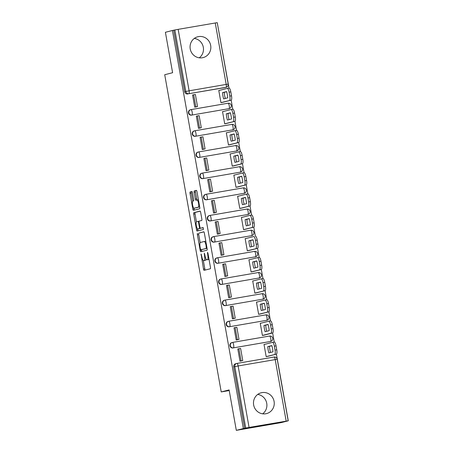 <?xml version="1.0" encoding="UTF-8"?>
<svg xmlns="http://www.w3.org/2000/svg" width="453" height="453" viewBox="0 0 453 453"><rect width="100%" height="100%" fill="white"/><g stroke="black" fill="none" stroke-linecap="round" stroke-linejoin="round"><path stroke-width="0.68" d="M201.07 253.952L203.51 269.099A1.353 0.357 -99.8 0 0 204.088 270.345A1.353 0.357 -99.8 0 0 204.099 270.339L210.339 268.748A1.353 0.357 -99.8 0 0 210.452 267.327L207.933 253.176L207.525 252.304L207.774 255.13A4.332 1.144 -99.8 0 1 207.423 259.677L206.902 259.812A4.332 1.144 -99.8 0 1 206.879 259.812A4.332 1.144 -99.8 0 1 205.033 255.832L204.303 253.131L204.546 255.956A4.332 1.144 -99.8 0 1 204.195 260.503L203.674 260.634A4.332 1.144 -99.8 0 1 203.652 260.639A4.332 1.144 -99.8 0 1 201.806 256.658L201.07 253.952M228.646 108.754A2.758 2.656 75.7 0 0 228.844 108.709L229.229 108.612A2.758 2.656 -104.3 0 1 229.031 108.652L191.953 115.045A2.758 2.656 -104.3 0 1 188.873 112.888A2.758 2.656 -104.3 0 1 190.985 109.62A2.758 0.725 80.2 0 1 191.002 109.615A2.758 0.725 80.2 0 1 192.18 112.151A2.758 0.725 80.2 0 1 191.953 115.045L229.031 108.652A2.758 0.725 -99.8 0 0 229.258 105.759A2.758 0.725 80.2 0 0 228.08 103.222A2.758 0.725 80.2 0 0 228.069 103.227L191.019 109.615M232.412 129.92A2.758 2.656 75.7 0 0 232.61 129.875L233.001 129.779A2.758 2.656 -104.3 0 1 232.802 129.818L195.724 136.211A2.758 2.656 -104.3 0 1 192.638 134.054A2.758 2.656 -104.3 0 1 194.756 130.787A2.758 0.725 80.2 0 1 194.773 130.781A2.758 0.725 80.2 0 1 195.945 133.318A2.758 0.725 80.2 0 1 195.724 136.211L232.802 129.818A2.758 0.725 -99.8 0 0 233.029 126.925A2.758 0.725 80.2 0 0 231.851 124.388A2.758 0.725 80.2 0 0 231.834 124.394L194.79 130.781M236.183 151.081A2.758 2.656 75.7 0 0 236.381 151.042L236.772 150.94A2.758 2.656 -104.3 0 1 236.574 150.985L199.496 157.378A2.758 2.656 -104.3 0 1 196.409 155.22A2.758 2.656 -104.3 0 1 198.527 151.953A2.758 0.725 80.2 0 1 198.544 151.948L235.605 145.555A2.758 0.725 80.2 0 1 235.622 145.555A2.758 0.725 80.2 0 1 236.794 148.091A2.758 0.725 -99.8 0 1 236.574 150.985L199.496 157.378A2.758 0.725 80.2 0 0 199.716 154.484A2.758 0.725 80.2 0 0 198.544 151.948A2.758 2.758 0 0 0 198.329 151.993L197.938 152.095A2.758 2.656 75.7 0 0 196.024 155.317A2.758 2.656 75.7 0 0 199.105 157.474M239.954 172.248A2.758 2.656 75.7 0 0 240.152 172.208L240.543 172.106A2.758 2.656 -104.3 0 1 240.345 172.151L203.267 178.544A2.758 2.656 -104.3 0 1 200.181 176.387A2.758 2.656 -104.3 0 1 202.298 173.114A2.758 0.725 80.2 0 1 202.31 173.114L239.377 166.721A2.758 0.725 80.2 0 1 239.394 166.721A2.758 0.725 80.2 0 1 240.566 169.258A2.758 0.725 -99.8 0 1 240.345 172.151L203.267 178.544A2.758 0.725 80.2 0 0 203.488 175.651A2.758 0.725 80.2 0 0 202.31 173.114A2.758 2.758 0 0 0 202.1 173.159L201.71 173.256A2.758 2.656 75.7 0 0 199.79 176.483A2.758 2.656 75.7 0 0 202.876 178.641M243.725 193.414A2.758 2.656 75.7 0 0 243.924 193.369L244.314 193.272A2.758 2.656 -104.3 0 1 244.11 193.312L207.032 199.711A2.758 2.656 -104.3 0 1 203.952 197.548A2.758 2.656 -104.3 0 1 206.07 194.28A2.758 0.725 80.2 0 1 206.081 194.28L243.148 187.887A2.758 0.725 80.2 0 1 243.159 187.882A2.758 0.725 80.2 0 1 244.337 190.419A2.758 0.725 -99.8 0 1 244.11 193.312L207.032 199.711A2.758 0.725 80.2 0 0 207.259 196.812A2.758 0.725 80.2 0 0 206.081 194.28A2.758 2.758 0 0 0 205.872 194.326L205.481 194.422A2.758 2.656 75.7 0 0 203.561 197.65A2.758 2.656 75.7 0 0 206.647 199.807M247.497 214.58A2.758 2.656 75.7 0 0 247.695 214.535L248.08 214.439A2.758 2.656 -104.3 0 1 247.882 214.479L210.804 220.871A2.758 2.656 -104.3 0 1 207.723 218.714A2.758 2.656 -104.3 0 1 209.835 215.447A2.758 0.725 80.2 0 1 209.852 215.441A2.758 0.725 80.2 0 1 211.03 217.978A2.758 0.725 80.2 0 1 210.804 220.871L247.882 214.479A2.758 0.725 -99.8 0 0 248.108 211.585A2.758 0.725 80.2 0 0 246.93 209.048A2.758 0.725 80.2 0 0 246.919 209.054L209.869 215.441M251.262 235.747A2.758 2.656 75.7 0 0 251.46 235.702L251.851 235.605A2.758 2.656 -104.3 0 1 251.653 235.645L214.575 242.038A2.758 2.656 -104.3 0 1 211.489 239.88A2.758 2.656 -104.3 0 1 213.606 236.613A2.758 0.725 80.2 0 1 213.623 236.608A2.758 0.725 80.2 0 1 214.796 239.144A2.758 0.725 80.2 0 1 214.575 242.038L251.653 235.645A2.758 0.725 -99.8 0 0 251.879 232.751A2.758 0.725 80.2 0 0 250.702 230.215A2.758 0.725 80.2 0 0 250.685 230.22L213.64 236.608M255.033 256.908A2.758 2.656 75.7 0 0 255.232 256.868L255.622 256.766A2.758 2.656 -104.3 0 1 255.424 256.811L218.346 263.204A2.758 2.656 -104.3 0 1 215.26 261.047A2.758 2.656 -104.3 0 1 217.378 257.774A2.758 0.725 80.2 0 1 217.395 257.774A2.758 0.725 80.2 0 1 218.567 260.311A2.758 0.725 80.2 0 1 218.346 263.204L255.424 256.811A2.758 0.725 -99.8 0 0 255.645 253.918A2.758 0.725 80.2 0 0 254.473 251.381A2.758 0.725 80.2 0 0 254.456 251.381L217.406 257.774M258.805 278.074A2.758 2.656 75.7 0 0 259.003 278.034L259.393 277.932A2.758 2.656 -104.3 0 1 259.195 277.978L222.117 284.371A2.758 2.656 -104.3 0 1 219.031 282.213A2.758 2.656 -104.3 0 1 221.149 278.94A2.758 0.725 80.2 0 1 221.166 278.94L258.227 272.547A2.758 0.725 80.2 0 1 258.244 272.547A2.758 0.725 80.2 0 1 259.416 275.084A2.758 0.725 -99.8 0 1 259.195 277.978L222.117 284.371A2.758 0.725 80.2 0 0 222.338 281.477A2.758 0.725 80.2 0 0 221.166 278.94A2.758 2.758 0 0 0 220.951 278.986L220.56 279.082A2.758 2.656 75.7 0 0 218.64 282.31A2.758 2.656 75.7 0 0 221.727 284.467M262.576 299.24A2.758 2.656 75.7 0 0 262.774 299.195L263.165 299.099A2.758 2.656 -104.3 0 1 262.961 299.139L225.883 305.532A2.758 2.656 -104.3 0 1 222.802 303.374A2.758 2.656 -104.3 0 1 224.92 300.107A2.758 0.725 80.2 0 1 224.931 300.107L261.998 293.714A2.758 0.725 80.2 0 1 262.01 293.708A2.758 0.725 80.2 0 1 263.187 296.245A2.758 0.725 -99.8 0 1 262.961 299.139L225.883 305.532A2.758 0.725 80.2 0 0 226.109 302.638A2.758 0.725 80.2 0 0 224.931 300.107A2.758 2.758 0 0 0 224.722 300.152L224.331 300.248A2.758 2.656 75.7 0 0 222.412 303.476A2.758 2.656 75.7 0 0 225.498 305.633M266.347 320.407A2.758 2.656 75.7 0 0 266.545 320.362L266.93 320.265A2.758 2.656 -104.3 0 1 266.732 320.305L229.654 326.698A2.758 2.656 -104.3 0 1 226.574 324.541A2.758 2.656 -104.3 0 1 228.686 321.273A2.758 0.725 80.2 0 1 228.703 321.268L265.769 314.88A2.758 0.725 80.2 0 1 265.781 314.875A2.758 0.725 80.2 0 1 266.959 317.411A2.758 0.725 -99.8 0 1 266.732 320.305L229.654 326.698A2.758 0.725 80.2 0 0 229.881 323.804A2.758 0.725 80.2 0 0 228.703 321.268A2.758 2.758 0 0 0 228.488 321.313L228.102 321.415A2.758 2.656 75.7 0 0 226.183 324.642A2.758 2.656 75.7 0 0 229.269 326.8M270.113 341.573A2.758 2.656 75.7 0 0 270.316 341.528L270.701 341.432A2.758 2.656 -104.3 0 1 270.503 341.471L233.425 347.864A2.758 2.656 -104.3 0 1 230.339 345.707A2.758 2.656 -104.3 0 1 232.457 342.44A2.758 0.725 80.2 0 1 232.474 342.434A2.758 0.725 80.2 0 1 233.646 344.971A2.758 0.725 80.2 0 1 233.425 347.864L270.503 341.471A2.758 0.725 -99.8 0 0 270.73 338.578A2.758 0.725 80.2 0 0 269.552 336.041A2.758 0.725 80.2 0 0 269.535 336.047L232.491 342.434M253.646 404.954A10.753 10.368 75.7 0 0 266.528 413.606A10.753 10.368 75.7 0 0 274.088 401.426A10.753 10.368 75.7 0 0 261.205 392.774A10.753 10.368 75.7 0 0 253.646 404.954M262.666 413.821A10.753 10.368 75.7 0 0 266.732 403.306A10.753 10.368 75.7 0 0 257.717 394.433M190.232 48.941A10.753 10.368 75.7 0 0 203.114 57.599A10.753 10.368 75.7 0 0 210.673 45.419A10.753 10.368 75.7 0 0 197.791 36.761A10.753 10.368 75.7 0 0 190.232 48.941M199.252 57.814A10.753 10.368 75.7 0 0 203.318 47.293A10.753 10.368 75.7 0 0 194.303 38.426M192.474 192.763A1.353 0.357 -99.8 0 0 191.896 191.517A1.353 0.357 -99.8 0 0 191.891 191.523L190.135 191.97A1.353 0.357 -99.8 0 0 190.028 193.391L192.825 209.105A1.353 0.357 -99.8 0 0 193.403 210.351A1.353 0.357 -99.8 0 0 193.408 210.345L199.654 208.754A1.353 0.357 -99.8 0 0 199.767 207.332L196.964 191.619A1.353 0.357 -99.8 0 0 196.387 190.373L194.263 190.917A1.353 0.357 -99.8 0 0 194.156 192.332L195.356 199.06A1.353 0.357 -99.8 0 0 195.928 200.305A1.353 0.357 -99.8 0 0 195.939 200.305L196.987 200.033A3.618 0.957 -99.8 0 0 196.987 200.033A3.618 0.957 -99.8 0 1 198.556 203.397A3.618 0.957 -99.8 0 1 198.255 207.163L194.144 208.21A3.618 0.957 -99.8 0 0 194.144 208.21A3.618 0.957 -99.8 0 1 192.576 204.847A3.618 0.957 -99.8 0 1 192.876 201.087L193.561 200.911A1.353 0.357 -99.8 0 0 193.669 199.49L192.474 192.763M249.076 427.417L288.278 420.803L281.245 422.604L236.307 430.35L229.105 389.92L221.223 391.93L164.722 74.722L172.604 72.712L165.402 32.282L172.434 30.487L243.34 428.555L245.747 428.051L234.801 366.59A2.758 2.656 -104.3 0 1 236.936 363.425A2.758 0.725 -99.8 0 0 236.936 363.425A2.758 2.758 0 0 0 236.738 363.465L235.639 363.742A2.758 2.656 -104.3 0 0 233.703 366.868L238.125 365.956L249.076 427.417L245.747 428.051M236.307 430.35L243.34 428.555M197.514 233.386A1.353 0.357 -99.8 0 0 197.406 234.807L200.203 250.52A1.353 0.357 -99.8 0 0 200.781 251.766L207.032 250.169A1.353 0.357 -99.8 0 0 207.14 248.748L204.343 233.035A1.353 0.357 -99.8 0 0 203.765 231.789L198.827 233.159A1.353 0.357 -99.8 0 0 198.714 234.58L200.158 242.695M196.517 229.813L193.714 214.099A1.353 0.357 -99.8 0 1 193.827 212.678L200.073 211.081A1.353 0.357 -99.8 0 0 200.073 211.081L200.073 211.081A1.353 0.357 -99.8 0 1 200.656 212.327L201.851 219.054A1.353 0.357 -99.8 0 1 201.744 220.469L199.212 221.121A1.353 0.357 -99.8 0 0 199.099 222.536L199.898 226.998A1.353 0.357 -99.8 0 0 200.469 228.244A1.353 0.357 -99.8 0 0 200.481 228.244L203.114 227.57L203.448 229.433L197.1 231.053A1.353 0.357 -99.8 0 1 197.095 231.058A1.353 0.357 -99.8 0 1 196.517 229.813L197.825 229.586L197.706 228.907M224.875 87.588L225.968 87.31A2.758 2.656 -104.3 0 0 226.166 87.265L225.073 87.542A2.758 2.656 -104.3 0 1 224.875 87.588L188.89 93.703A2.758 2.656 -104.3 0 1 185.787 91.438L174.841 29.977L178.165 29.349L217.253 22.65L228.199 84.111L226.194 84.411L215.243 22.956M288.278 420.803L276.404 354.133A4.134 1.093 -99.8 0 0 276.743 349.795L276.041 345.86A4.134 1.093 80.2 0 0 274.28 342.055A4.134 1.093 80.2 0 0 274.258 342.06L272.632 332.972M270.481 320.894L268.867 311.806A4.134 1.093 -99.8 0 0 269.201 307.462L268.504 303.527A4.134 1.093 80.2 0 0 266.738 299.722A4.134 1.093 80.2 0 0 266.715 299.727L265.096 290.639A4.134 1.093 -99.8 0 0 265.435 286.296L264.733 282.361A4.134 1.093 80.2 0 0 262.966 278.555A4.134 1.093 80.2 0 0 262.95 278.561L261.324 269.473A4.134 1.093 -99.8 0 0 261.664 265.13L260.962 261.2A4.134 1.093 80.2 0 0 259.201 257.395A4.134 1.093 80.2 0 0 259.178 257.4L257.553 248.306A4.134 1.093 -99.8 0 0 257.893 243.969L257.191 240.033A4.134 1.093 80.2 0 0 255.43 236.228A4.134 1.093 80.2 0 0 255.407 236.234L253.782 227.146A4.134 1.093 -99.8 0 0 254.122 222.802L253.42 218.867A4.134 1.093 80.2 0 0 251.658 215.062A4.134 1.093 80.2 0 0 251.636 215.067L250.016 205.979A4.134 1.093 -99.8 0 0 250.35 201.636L249.654 197.701A4.134 1.093 80.2 0 0 247.887 193.895A4.134 1.093 80.2 0 0 247.865 193.901L246.245 184.813A4.134 1.093 -99.8 0 0 246.585 180.47L245.883 176.534A4.134 1.093 80.2 0 0 244.116 172.735A4.134 1.093 80.2 0 1 244.116 172.735L242.44 173.023M244.093 172.735L242.474 163.646A4.134 1.093 -99.8 0 0 242.814 159.303L242.112 155.373A4.134 1.093 80.2 0 0 240.35 151.568A4.134 1.093 80.2 0 0 240.328 151.574L238.703 142.48A4.134 1.093 -99.8 0 0 239.042 138.142L238.34 134.207A4.134 1.093 80.2 0 0 236.579 130.402A4.134 1.093 80.2 0 0 236.557 130.407L234.931 121.319A4.134 1.093 -99.8 0 0 235.271 116.976L234.569 113.04A4.134 1.093 80.2 0 0 232.808 109.235A4.134 1.093 80.2 0 0 232.785 109.241L231.16 100.153A4.134 1.093 -99.8 0 0 231.5 95.809L230.804 91.874A4.134 1.093 80.2 0 0 229.037 88.069A4.134 1.093 80.2 0 0 229.014 88.075L217.27 22.752M172.434 30.487L174.841 29.977M265.13 344.246L264.008 344.439L266.183 356.653L268.136 356.245M238.663 348.81L237.808 348.957L239.982 361.171L241.93 360.741M234.892 327.649L234.037 327.796L236.211 340.005L238.159 339.58M261.358 323.085L260.237 323.278L262.412 335.486L264.365 335.078M231.121 306.483L230.266 306.63L232.44 318.838L234.388 318.414M257.587 301.919L256.472 302.111L258.646 314.32L260.6 313.918M227.349 285.316L226.494 285.464L228.669 297.672L230.622 297.247M253.816 280.752L252.7 280.945L254.875 293.159L256.828 292.751M223.578 264.15L222.723 264.297L224.898 276.511L226.851 276.081M250.045 259.586L248.929 259.779L251.104 271.993L253.057 271.585M219.813 242.984L218.958 243.131L221.132 255.345L223.08 254.914M246.279 238.42L245.158 238.618L247.332 250.826L249.286 250.418M216.041 221.823L215.186 221.97L217.361 234.178L219.309 233.754M242.508 217.259L241.387 217.451L243.561 229.66L245.515 229.252M212.27 200.656L211.415 200.804L213.59 213.012L215.537 212.587M238.737 196.092L237.621 196.285L239.796 208.493L241.749 208.091M208.499 179.49L207.644 179.637L209.818 191.846L211.766 191.421M234.965 174.926L233.85 175.118L236.024 187.332L237.978 186.925M204.728 158.324L203.873 158.471L206.047 170.685L208.001 170.254M231.194 153.76L230.079 153.952L232.253 166.166L234.207 165.758M200.962 137.157L200.101 137.304L202.281 149.518L204.229 149.088M227.429 132.599L226.307 132.791L228.482 145L230.435 144.592M197.191 115.996L196.336 116.144L198.51 128.352L200.458 127.927M223.657 111.432L222.536 111.625L224.711 123.833L226.664 123.426M193.42 94.83L192.565 94.977L194.739 107.185L196.687 106.761M219.886 90.266L218.771 90.458L220.945 102.667L222.899 102.265M221.223 391.93L229.218 390.554M229.229 108.612A2.758 2.758 0 0 0 231.245 105.362A2.758 2.758 0 0 0 228.08 103.222L191.002 109.615A2.758 2.758 0 0 0 190.787 109.66L190.402 109.762A2.758 2.656 75.7 0 0 188.482 112.99A2.758 2.656 75.7 0 0 191.568 115.147M233.001 129.779A2.758 2.758 0 0 0 235.016 126.529A2.758 2.758 0 0 0 231.851 124.388L194.773 130.781A2.758 2.758 0 0 0 194.558 130.826L194.173 130.928A2.758 2.656 75.7 0 0 192.253 134.15A2.758 2.656 75.7 0 0 195.334 136.313M248.08 214.439A2.758 2.758 0 0 0 250.096 211.189A2.758 2.758 0 0 0 246.93 209.048L209.852 215.441A2.758 2.758 0 0 0 209.637 215.486L209.252 215.588A2.758 2.656 75.7 0 0 207.332 218.816A2.758 2.656 75.7 0 0 210.419 220.973M251.851 235.605A2.758 2.758 0 0 0 253.867 232.355A2.758 2.758 0 0 0 250.702 230.215L213.623 236.608A2.758 2.758 0 0 0 213.408 236.653L213.023 236.755A2.758 2.656 75.7 0 0 211.104 239.977A2.758 2.656 75.7 0 0 214.184 242.14M255.622 256.766A2.758 2.758 0 0 0 257.638 253.521A2.758 2.758 0 0 0 254.473 251.381L217.395 257.774A2.758 2.758 0 0 0 217.18 257.819L216.789 257.921A2.758 2.656 75.7 0 0 214.875 261.143A2.758 2.656 75.7 0 0 217.955 263.301M270.701 341.432A2.758 2.758 0 0 0 272.717 338.181A2.758 2.758 0 0 0 269.552 336.041L232.474 342.434A2.758 2.758 0 0 0 232.259 342.479L231.874 342.581A2.758 2.656 75.7 0 0 229.954 345.803A2.758 2.656 75.7 0 0 233.035 347.966M173.742 30.26L184.694 91.721A2.758 2.656 75.7 0 0 187.797 93.981M244.648 428.328L233.703 366.868M204.937 260.418A4.332 1.144 -99.8 0 0 204.96 260.413A4.332 1.144 -99.8 0 0 204.983 260.407L203.674 260.634M206.047 259.059A4.332 1.144 -99.8 0 1 205.503 260.277L204.983 260.407M208.165 259.592A4.332 1.144 -99.8 0 0 208.187 259.592A4.332 1.144 -99.8 0 0 208.21 259.586L206.902 259.812M209.009 259.212A4.332 1.144 -99.8 0 1 208.731 259.45L208.21 259.586M203.34 260.549L204.824 268.872A1.353 0.357 -99.8 0 0 205.254 270.045M203.912 231.862L198.827 233.159M201.409 249.705L201.511 250.294A1.353 0.357 -99.8 0 0 201.947 251.466M200.43 248.929L200.838 249.801L206.319 248.403L206.053 245.475A4.332 1.144 -99.8 0 0 204.207 241.494A4.332 1.144 -99.8 0 0 204.184 241.5L200.436 242.457A4.332 1.144 -99.8 0 0 200.084 246.998L200.43 248.929M207.066 248.318L200.838 249.801M205.826 241.358A4.332 1.144 -99.8 0 0 205.515 241.268A4.332 1.144 -99.8 0 0 205.492 241.273L204.229 241.489M196.449 221.862L195.028 213.873L193.714 214.099M200.226 211.155L195.135 212.451A1.353 0.357 -99.8 0 0 195.028 213.873M201.783 228.018L201.789 228.018A1.353 0.357 -99.8 0 0 201.783 228.018A1.353 0.357 -99.8 0 0 201.789 228.018L203.244 227.644M196.579 221.789A3.618 0.957 -99.8 0 0 196.285 225.549A3.618 0.957 -99.8 0 0 197.831 228.918A3.618 0.957 -99.8 0 0 197.853 228.912L199.297 228.544A1.353 0.357 -99.8 0 0 199.411 227.123L198.612 222.661A1.353 0.357 -99.8 0 0 198.04 221.415A1.353 0.357 -99.8 0 0 198.029 221.421L196.579 221.789M199.122 228.697A3.618 0.957 -99.8 0 0 199.144 228.691A3.618 0.957 -99.8 0 0 199.161 228.686L197.853 228.912M200.719 228.204A1.353 0.357 -99.8 0 1 200.611 228.318L197.831 228.918M197.825 229.586A1.353 0.357 -99.8 0 0 198.255 230.758M199.682 206.874A3.618 0.957 -99.8 0 1 199.569 206.936L195.458 207.984M198.425 199.807A3.618 0.957 -99.8 0 0 198.318 199.807A3.618 0.957 -99.8 0 0 198.295 199.807L197.027 200.028M196.534 190.441L195.577 190.69A1.353 0.357 -99.8 0 0 195.464 192.112L196.664 198.833A1.353 0.357 -99.8 0 0 197.1 200.016M194.02 208.21L194.139 208.878A1.353 0.357 -99.8 0 0 194.569 210.05M192.044 191.591L191.449 191.744A1.353 0.357 -99.8 0 0 191.336 193.165L192.757 201.149M267.293 356.46L276.409 354.133L266.177 356.607M271.896 345.713L269.456 346.335A8.545 2.254 -99.8 0 0 270.526 352.445M240.826 361.024L242.768 360.531L240.617 348.453L238.912 348.748L241.064 360.82L239.965 361.103M238.912 348.748L237.819 349.025M242.768 360.531L241.064 360.82M274.705 354.427A4.134 1.093 -99.8 0 0 275.039 350.084L276.743 349.795M264.025 344.529L272.553 342.355A4.134 1.093 80.2 0 1 272.576 342.349A4.134 1.093 80.2 0 1 274.337 346.154L275.039 350.084M271.857 345.582L267.751 346.63A8.545 2.254 -99.8 0 0 268.861 352.87L272.966 351.822A8.545 2.254 80.2 0 0 271.857 345.582M267.751 346.63L269.456 346.335M268.827 321.177L270.486 320.894A4.134 1.093 80.2 0 1 270.509 320.888A4.134 1.093 80.2 0 1 272.27 324.693L272.972 328.629A4.134 1.093 -99.8 0 1 272.638 332.966L263.521 335.294M268.125 324.546L265.685 325.169A8.545 2.254 -99.8 0 0 266.76 331.279M237.055 339.858L238.997 339.365L236.845 327.287L235.141 327.581L237.293 339.659L236.2 339.937M235.141 327.581L234.048 327.864M238.997 339.365L237.293 339.659M260.254 323.363L268.782 321.188A4.134 1.093 80.2 0 1 268.805 321.183A4.134 1.093 80.2 0 1 270.571 324.988L271.268 328.923A4.134 1.093 -99.8 0 1 270.934 333.261L262.406 335.441M268.085 324.416L263.98 325.464A8.545 2.254 -99.8 0 0 265.096 331.704L269.201 330.656A8.545 2.254 80.2 0 0 268.085 324.416M263.98 325.464L265.685 325.169M259.756 314.133L268.867 311.806L258.635 314.274M264.354 303.38L261.913 304.003A8.545 2.254 -99.8 0 0 262.989 310.112M233.289 318.691L235.226 318.199L233.074 306.126L231.375 306.415L233.522 318.493L232.429 318.77M231.375 306.415L230.277 306.698M235.226 318.199L233.522 318.493M267.162 312.094A4.134 1.093 -99.8 0 0 267.502 307.757L269.201 307.462M256.483 302.202L265.016 300.022A4.134 1.093 80.2 0 1 265.033 300.016A4.134 1.093 80.2 0 1 266.8 303.821L267.502 307.757M264.314 303.25L260.209 304.297A8.545 2.254 -99.8 0 0 261.324 310.537L265.43 309.49A8.545 2.254 80.2 0 0 264.314 303.25M260.209 304.297L261.913 304.003M255.985 292.966L265.096 290.639L254.863 293.108M260.583 282.213L258.142 282.836A8.545 2.254 -99.8 0 0 259.218 288.946M229.518 297.53L231.455 297.032L229.309 284.96L227.604 285.254L229.756 297.327L228.657 297.604M227.604 285.254L226.506 285.532M231.455 297.032L229.756 297.327M263.397 290.934A4.134 1.093 -99.8 0 0 263.731 286.59L265.435 286.296M252.717 281.036L261.245 278.855A4.134 1.093 80.2 0 1 261.268 278.85A4.134 1.093 80.2 0 1 263.029 282.655L263.731 286.59M260.549 282.083L256.443 283.131A8.545 2.254 -99.8 0 0 257.553 289.371L261.658 288.323A8.545 2.254 80.2 0 0 260.549 282.083M256.443 283.131L258.142 282.836M252.213 271.8L261.33 269.473L251.098 271.942M256.811 261.053L254.376 261.675A8.545 2.254 -99.8 0 0 255.447 267.785M225.747 276.364L227.689 275.866L225.537 263.793L223.833 264.088L225.985 276.16L224.886 276.443M223.833 264.088L222.734 264.365M227.689 275.866L225.985 276.16M259.626 269.767A4.134 1.093 -99.8 0 0 259.96 265.424L261.664 265.13M248.946 259.869L257.474 257.689A4.134 1.093 80.2 0 1 257.497 257.689A4.134 1.093 80.2 0 1 259.258 261.489L259.96 265.424M256.777 260.917L252.672 261.97A8.545 2.254 -99.8 0 0 253.782 268.21L257.887 267.162A8.545 2.254 80.2 0 0 256.777 260.917M252.672 261.97L254.376 261.675M248.442 250.634L257.559 248.306L247.327 250.781M253.046 239.886L250.605 240.509A8.545 2.254 -99.8 0 0 251.675 246.619M221.976 255.198L223.918 254.705L221.766 242.627L220.062 242.921L222.213 254.994L221.115 255.277M220.062 242.921L218.969 243.199M223.918 254.705L222.213 254.994M255.854 248.601A4.134 1.093 -99.8 0 0 256.188 244.258L257.893 243.969M245.175 238.703L253.703 236.528A4.134 1.093 80.2 0 1 253.725 236.523A4.134 1.093 80.2 0 1 255.486 240.328L256.188 244.258M253.006 239.756L248.901 240.803A8.545 2.254 -99.8 0 0 250.011 247.044L254.116 245.996A8.545 2.254 80.2 0 0 253.006 239.756M248.901 240.803L250.605 240.509M244.671 229.467L253.788 227.14L243.555 229.614M249.275 218.72L246.834 219.343A8.545 2.254 -99.8 0 0 247.91 225.452M218.204 234.031L220.147 233.538L217.995 221.46L216.291 221.755L218.442 233.833L217.349 234.11M216.291 221.755L215.198 222.038M220.147 233.538L218.442 233.833M252.083 227.434A4.134 1.093 -99.8 0 0 252.417 223.097L254.122 222.802M241.404 217.536L249.931 215.362A4.134 1.093 80.2 0 1 249.954 215.356A4.134 1.093 80.2 0 1 251.721 219.161L252.417 223.097M249.235 218.589L245.13 219.637A8.545 2.254 -99.8 0 0 246.245 225.877L250.35 224.83A8.545 2.254 80.2 0 0 249.235 218.589M245.13 219.637L246.834 219.343M240.905 208.306L250.016 205.979L239.784 208.448M245.503 197.553L243.063 198.176A8.545 2.254 -99.8 0 0 244.139 204.286M214.439 212.865L216.375 212.372L214.224 200.3L212.525 200.588L214.671 212.667L213.578 212.944M212.525 200.588L211.426 200.872M216.375 212.372L214.671 212.667M248.312 206.268A4.134 1.093 -99.8 0 0 248.652 201.93L250.35 201.636M237.632 196.376L246.166 194.195A4.134 1.093 80.2 0 1 246.183 194.19A4.134 1.093 80.2 0 1 247.95 197.995L248.652 201.93M245.464 197.423L241.358 198.471A8.545 2.254 -99.8 0 0 242.474 204.711L246.579 203.663A8.545 2.254 80.2 0 0 245.464 197.423M241.358 198.471L243.063 198.176M237.134 187.14L246.245 184.813L236.013 187.282M241.732 176.387L239.292 177.01A8.545 2.254 -99.8 0 0 240.367 183.12M210.668 191.704L212.604 191.206L210.458 179.133L208.754 179.428L210.905 191.5L209.807 191.783M208.754 179.428L207.655 179.705M212.604 191.206L210.905 191.5M244.546 185.107A4.134 1.093 -99.8 0 0 244.88 180.764L246.585 180.47M233.867 175.209L242.395 173.029A4.134 1.093 80.2 0 1 242.417 173.023A4.134 1.093 80.2 0 1 244.178 176.829L244.88 180.764M241.698 176.257L237.593 177.304A8.545 2.254 -99.8 0 0 238.703 183.55L242.808 182.497A8.545 2.254 80.2 0 0 241.698 176.257M237.593 177.304L239.292 177.01M233.363 165.974L242.48 163.646L232.247 166.115M237.961 155.226L235.526 155.849A8.545 2.254 -99.8 0 0 236.596 161.959M206.896 170.538L208.839 170.039L206.687 157.967L204.983 158.261L207.134 170.334L206.036 170.617M204.983 158.261L203.884 158.539M208.839 170.039L207.134 170.334M240.775 163.941A4.134 1.093 -99.8 0 0 241.109 159.598L242.814 159.303M230.096 154.043L238.623 151.863A4.134 1.093 80.2 0 1 238.646 151.863A4.134 1.093 80.2 0 1 240.407 155.662L241.109 159.598M237.927 155.09L233.822 156.143A8.545 2.254 -99.8 0 0 234.931 162.384L239.037 161.336A8.545 2.254 80.2 0 0 237.927 155.09M233.822 156.143L235.526 155.849M229.592 144.807L238.708 142.48L228.476 144.954M234.195 134.06L231.755 134.683A8.545 2.254 -99.8 0 0 232.825 140.792M203.125 149.371L205.067 148.878L202.916 136.8L201.211 137.095L203.363 149.173L202.264 149.45M201.211 137.095L200.118 137.372M205.067 148.878L203.363 149.173M237.004 142.774A4.134 1.093 -99.8 0 0 237.338 138.431L239.042 138.142M226.324 132.876L234.852 130.702A4.134 1.093 80.2 0 1 234.875 130.696A4.134 1.093 80.2 0 1 236.636 134.501L237.338 138.431M234.156 133.929L230.05 134.977A8.545 2.254 -99.8 0 0 231.16 141.217L235.266 140.17A8.545 2.254 80.2 0 0 234.156 133.929M230.05 134.977L231.755 134.683M225.821 123.641L234.937 121.313L224.705 123.788M230.424 112.893L227.984 113.516A8.545 2.254 -99.8 0 0 229.059 119.626M199.354 128.205L201.296 127.712L199.144 115.634L197.44 115.928L199.592 128.006L198.499 128.284M197.44 115.928L196.347 116.211M201.296 127.712L199.592 128.006M233.233 121.608A4.134 1.093 -99.8 0 0 233.567 117.27L235.271 116.976M222.553 111.71L231.081 109.535A4.134 1.093 80.2 0 1 231.104 109.53A4.134 1.093 80.2 0 1 232.87 113.335L233.567 117.27M230.384 112.763L226.279 113.811A8.545 2.254 -99.8 0 0 227.395 120.051L231.5 119.003A8.545 2.254 80.2 0 0 230.384 112.763M226.279 113.811L227.984 113.516M222.055 102.48L231.166 100.153L220.934 102.621M226.653 91.727L224.212 92.35A8.545 2.254 -99.8 0 0 225.288 98.46M195.588 107.044L197.525 106.546L195.373 94.473L193.674 94.762L195.821 106.84L194.728 107.118M193.674 94.762L192.576 95.045M197.525 106.546L195.821 106.84M229.461 100.447A4.134 1.093 -99.8 0 0 229.801 96.104L231.5 95.809M218.782 90.549L227.315 88.369A4.134 1.093 80.2 0 1 227.332 88.363A4.134 1.093 80.2 0 1 229.099 92.169L229.801 96.104M226.613 91.597L222.508 92.644A8.545 2.254 -99.8 0 0 223.623 98.884L227.729 97.837A8.545 2.254 80.2 0 0 226.613 91.597M222.508 92.644L224.212 92.35M201.483 254.863L200.99 254.948M207.938 253.216L207.446 253.301M204.711 254.042L204.218 254.127M225.968 87.31L188.89 93.703A2.758 0.725 80.2 0 0 189.116 90.81L226.194 84.411A2.758 0.725 80.2 0 1 225.968 87.31M178.165 29.349L189.116 90.81L184.694 91.721M236.964 363.419L274.014 357.032A2.758 0.725 -99.8 0 1 274.031 357.026L236.953 363.419A2.758 0.725 -99.8 0 1 238.125 365.956L277.213 359.257A2.758 2.758 0 0 0 274.031 357.026A2.758 0.725 -99.8 0 1 275.203 359.563L286.154 421.024M205.503 260.277L204.195 260.503M205.039 255.871L204.546 255.956M208.731 259.45L207.423 259.677M208.267 255.045L207.774 255.13M204.824 268.872L203.51 269.099M201.511 250.294L200.203 250.52M198.714 234.58L197.406 234.807M207.061 248.272L206.319 248.403M206.891 247.321L206.398 247.406M206.545 245.39L206.053 245.475M195.135 212.451L193.827 212.678M200.611 228.318L199.297 228.544M199.903 227.038L199.411 227.123M199.105 222.576L198.612 222.661M199.105 221.234L198.046 221.415L199.105 221.234M199.569 206.936L198.255 207.163M196.664 198.833L195.356 199.06M195.464 192.112L194.156 192.332M195.577 190.69L194.263 190.917M194.139 208.878L192.825 209.105M191.336 193.165L190.028 193.391M191.449 191.744L190.135 191.97M272.598 342.343L274.258 342.06M274.337 346.154L276.041 345.86M270.934 333.261L272.638 332.966M270.571 324.988L272.27 324.693M271.268 328.923L272.972 328.629M265.056 300.016L266.715 299.727M266.8 303.821L268.504 303.527M261.29 278.85L262.95 278.561M263.029 282.655L264.733 282.361M257.519 257.683L259.178 257.4M259.258 261.489L260.962 261.2M255.486 240.328L257.191 240.033M249.977 215.351L251.636 215.067M251.721 219.161L253.42 218.867M246.206 194.19L247.865 193.901M247.95 197.995L249.654 197.701M244.178 176.829L245.883 176.534M238.669 151.857L240.328 151.574M240.407 155.662L242.112 155.373M234.897 130.691L236.557 130.407M236.636 134.501L238.34 134.207M231.126 109.524L232.785 109.241M232.87 113.335L234.569 113.04M227.355 88.363L229.014 88.075M229.099 92.169L230.804 91.874M228.703 321.268L265.781 314.875A2.758 2.758 0 0 1 268.946 317.015A2.758 2.758 0 0 1 266.93 320.265M224.931 300.107L262.01 293.708A2.758 2.758 0 0 1 265.175 295.854A2.758 2.758 0 0 1 263.165 299.099M221.166 278.94L258.244 272.547A2.758 2.758 0 0 1 261.404 274.688A2.758 2.758 0 0 1 259.393 277.932M206.081 194.28L243.159 187.882A2.758 2.758 0 0 1 246.324 190.028A2.758 2.758 0 0 1 244.314 193.272M202.31 173.114L239.394 166.721A2.758 2.758 0 0 1 242.553 168.861A2.758 2.758 0 0 1 240.543 172.106M198.544 151.948L235.622 145.555A2.758 2.758 0 0 1 238.788 147.695A2.758 2.758 0 0 1 236.772 150.94M226.166 87.265A2.758 2.758 0 0 0 228.199 84.111M288.159 420.718L277.213 359.257M204.96 260.413L203.652 260.639M208.187 259.592L206.879 259.812M202.14 249.575L200.832 249.801M205.515 241.268L204.207 241.494M198.318 199.807L197.004 200.033M272.576 342.349L274.28 342.055M268.805 321.183L270.509 320.888M265.033 300.016L266.738 299.722M261.268 278.85L262.966 278.555M257.497 257.689L259.201 257.395M249.954 215.356L251.658 215.062M246.183 194.19L247.887 193.895M242.417 173.023L244.116 172.735M238.646 151.863L240.35 151.568M234.875 130.696L236.579 130.402M231.104 109.53L232.808 109.235M227.332 88.363L229.037 88.069"/></g></svg>
